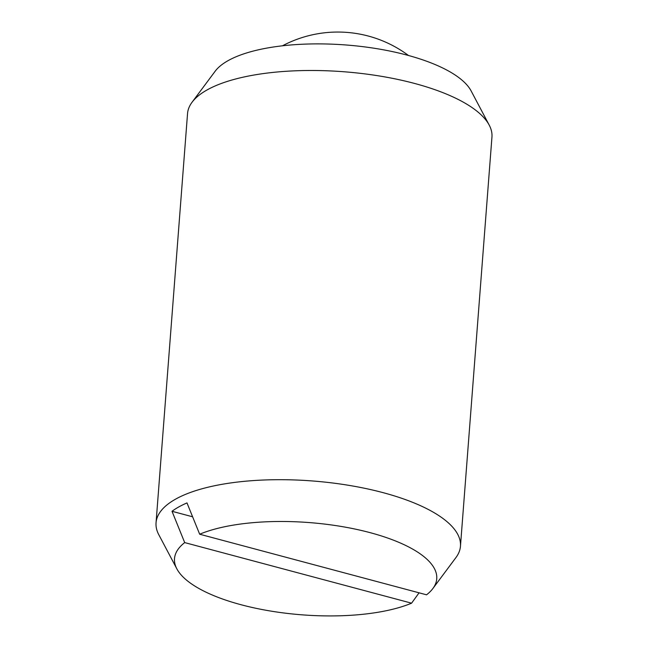 <?xml version="1.0" encoding="UTF-8"?>
<svg xmlns="http://www.w3.org/2000/svg" width="648" height="648" viewBox="0 0 648 648"><rect width="100%" height="100%" fill="white"/><g stroke="black" fill="none" stroke-linecap="round" stroke-linejoin="round"><path stroke-width="0.97" d="M184.696 542.595L172.012 511.288A148.424 52.221 4.4 0 1 178.816 506.922A148.424 52.221 4.4 0 1 186.989 502.921L199.665 534.219L426.554 594.815A131.504 46.267 -175.6 0 0 432.848 588.562L455.941 557.564A152.661 53.711 -175.6 0 0 460.461 546.224L491.954 137.02A152.661 53.711 -175.6 0 0 489.216 125.113A152.661 53.711 -175.6 0 0 364.176 73.799A152.661 53.711 -175.6 0 0 207.158 89.894A152.661 53.711 -175.6 0 0 192.059 102.246A152.661 53.711 -175.6 0 0 187.539 113.594L156.047 522.798A152.661 53.711 -175.6 0 0 158.784 534.697L176.864 568.863A131.504 46.267 -175.6 0 0 277.085 612.06A131.504 46.267 -175.6 0 0 411.585 603.183L184.696 542.595A131.504 46.267 -175.6 0 0 176.864 568.863M460.461 546.224A152.661 53.711 -175.6 0 0 348.948 485.36A152.661 53.711 -175.6 0 0 175.673 499.098A152.661 53.711 -175.6 0 0 156.047 522.798M489.216 125.113L471.137 90.947A131.504 46.267 -175.6 0 0 363.423 46.737A131.504 46.267 -175.6 0 0 228.161 60.604A131.504 46.267 -175.6 0 0 215.152 71.248L192.059 102.246M419.07 592.815L411.585 603.183M172.012 511.288L192.602 516.788M432.848 588.562A131.504 46.267 -175.6 0 0 361.268 530.445A131.504 46.267 -175.6 0 0 199.665 534.219M408.507 55.501A118.252 118.252 0 0 0 282.463 45.806"/></g></svg>
